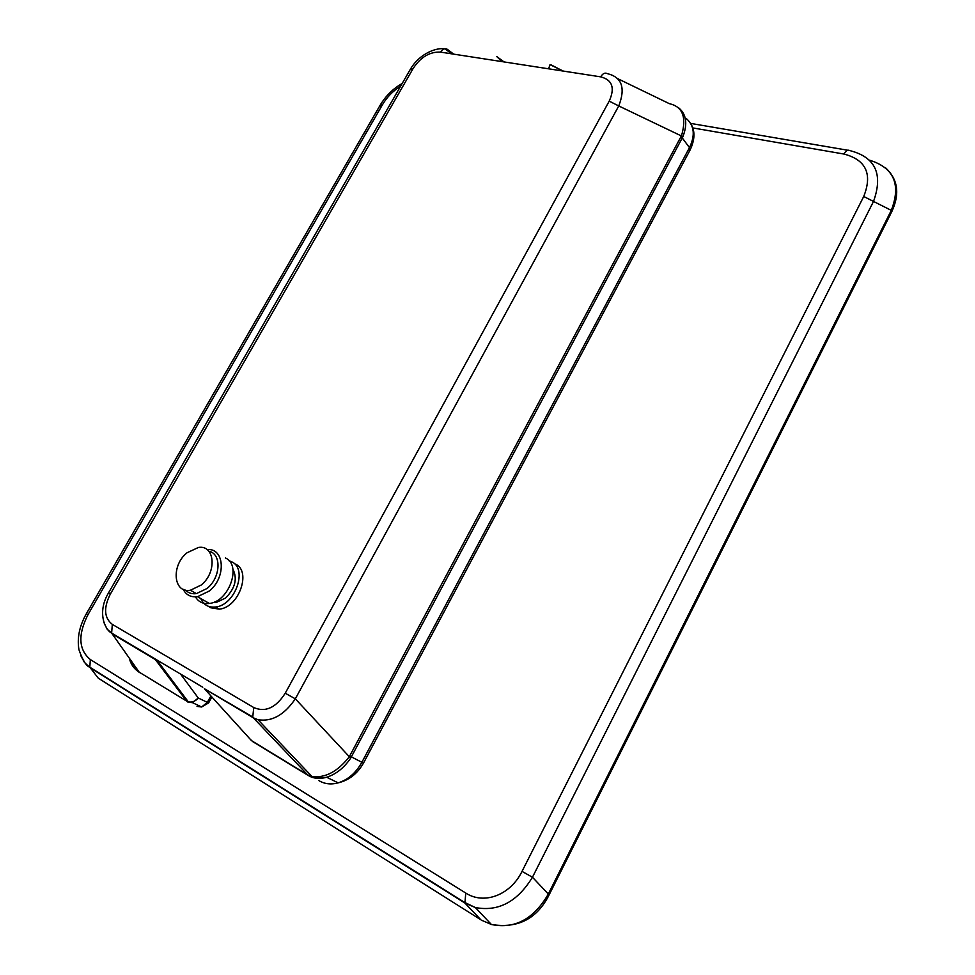 <?xml version="1.0" encoding="UTF-8"?>
<svg xmlns="http://www.w3.org/2000/svg" width="975" height="975" viewBox="0 0 975 975"><rect width="100%" height="100%" fill="white"/><g stroke="black" fill="none" stroke-linecap="round" stroke-linejoin="round"><path stroke-width="1.46" d="M201.094 585.085L190.43 590.228C173.197 593.592 171.003 565.256 187.09 552.74L198.473 547.438C214.975 544.684 217.218 572.496 201.094 585.085M208.845 551.253C221.825 553.593 220.825 577.663 206.993 588.51L196.353 593.629C191.929 594.189 188.333 593.019 185.543 590.107M207.041 549.595C224.628 547.572 226.541 577.553 209.198 591.069L197.511 596.7C190.905 597.456 186.127 594.994 183.19 589.327M193.672 592.093L194.123 593.775M195.451 596.871C198.486 601.965 203.105 604.159 209.332 603.452C229.149 601.733 242.007 564.769 225.432 558.005M232.891 569.144C237.632 578.65 235.207 588.266 225.603 598.016L216.17 602.489L212.989 602.538M229.088 560.808L231.514 561.722C248.077 568.498 235.328 605.317 215.548 606.998C208.516 607.717 203.592 604.914 200.777 598.577M235.231 564.001C251.794 570.777 239.07 607.498 219.302 609.143L210.624 607.754L208.589 606.389M481.516 920.205L491.4 924.495C514.617 929.285 533.508 919.267 548.084 894.453L891.296 210.368C901.229 184.507 893.977 167.773 869.542 160.18M891.638 211.941L891.296 210.368L873.515 201.435L532.46 877.232C517.372 901.826 498.322 911.93 475.325 907.53L464.929 903.057L465.758 893.039C483.99 905.056 510.498 895.135 522.015 871.394L863.728 196.487C872.625 174.025 866.056 159.876 843.997 154.05C845.886 150.662 847.787 149.504 849.676 150.552C875.404 157.072 883.35 174.025 873.515 201.435L863.728 196.487M491.4 924.495L475.325 907.53L464.502 902.35L89.81 667.193L98.256 678.161L480.846 919.791L464.929 903.057L90.297 667.851L84.496 662.5L80.584 655.261M678.405 107.64L678.953 108.079C686.388 114.428 687.716 123.971 682.914 136.683L350.659 758.148C344.065 767.873 336.07 774.235 326.686 777.246L326.674 777.246C320.056 779.135 314.218 778.72 309.148 776.015L307.637 774.857L311.915 776.441C324.992 778.282 337.411 771.786 349.172 756.966L681.549 135.586C686.814 117.329 682.732 106.689 669.325 103.655L617.87 78.743M129.492 658.881C130.918 664.28 133.843 668.509 138.267 671.568L139.498 672.543M137.499 671.019L131.467 661.745M451.62 53.82L445.222 48.982L447.208 49.237C444.758 48.116 442.565 49.079 440.615 52.126C429.841 51.59 420.676 57.05 413.132 68.506L410.304 69.371L108.53 592.873C96.708 612.605 105.202 630.082 111.625 633.08L107.116 629.155L103.959 622.623M600.685 76.854C602.708 73.527 604.914 72.442 607.267 73.612C621.904 77.135 625.731 87.908 618.747 105.946L609.204 101.132C615.164 87.945 612.324 79.852 600.685 76.854L440.615 52.126M682.914 136.683L618.747 105.946L295.327 698.831C284.225 715.065 271.757 722.012 257.924 719.672L253.317 717.807L204.348 688.691L251.465 740.61L307.637 774.857L253.317 717.807L257.912 719.66M549.108 894.879L532.46 877.232L522.015 871.394M400.542 86.3C393.023 90.894 386.99 97.049 382.432 104.764L380.079 105.337L380.494 106.775M382.432 104.764L87.945 614.725L86.385 613.689L380.079 105.337M86.361 613.726C79.463 625.962 76.976 637.943 78.938 649.679C82.778 660.441 86.397 666.278 89.81 667.193L90.346 659.551L465.758 893.039M502.101 61.62L496.726 56.55L504.063 61.925M563.294 71.078L550.022 64.667L548.608 68.811M350.659 758.148L295.327 698.831L285.236 693.225L609.204 101.132M413.132 68.506L110.394 593.982L108.53 592.873M110.394 593.982C103.447 607.766 104.093 617.894 112.32 624.378L253.744 707.533L252.769 716.954L204.348 688.691M112.32 624.378L111.625 633.08L202.776 687.253M138.864 671.946L186.603 701.062L155.354 659.563L157.328 660.221M139.388 672.457L112.198 633.896L155.354 659.563M885.763 168.005C897.914 179.376 899.949 193.867 891.881 211.453L549.083 894.928C537.067 918.84 517.871 928.7 491.522 924.519M453.68 54.137L447.208 49.237M307.649 775.125L252.757 741.634L249.868 738.855M253.744 707.533C265.395 712.603 275.888 707.826 285.236 693.225M87.945 614.725C77.781 634.81 78.573 649.752 90.346 659.551M843.997 154.05L692.762 127.92M690.653 123.411L847.726 150.223M349.732 756.027L361.871 762.292L689.471 147.639L681.147 136.439M180.509 673.993L198.266 698.003L207.322 702.366L210.905 695.918M689.739 150.662L689.471 147.639C695.37 135.33 694.346 125.653 686.388 118.597M318.959 780.658C324.663 784.046 331.061 784.777 338.154 782.864C348.038 779.781 355.936 772.919 361.871 762.292L363.492 763.084C357.472 773.662 349.026 780.256 338.154 782.864L326.674 777.246C320.385 778.257 315.461 777.989 311.915 776.441L257.924 719.672M308.246 775.478L306.967 774.455M187.895 702.085L186.603 701.062L188.309 701.842C192.038 702.622 195.353 701.342 198.266 698.003L192.526 702.682L187.895 702.085M200.679 706.546L197.035 706.388L201.63 706.997L207.322 702.366L208.65 702.841M363.529 763.011L690.239 149.723C694.809 139.815 695.151 131.418 691.251 124.507M190.43 590.228L196.353 593.629M209.332 603.452L197.511 596.7M214.902 601.77L216.17 602.489M219.302 609.143L215.548 606.998M402.151 83.509C393.193 88.554 385.905 95.708 380.274 104.995M445.234 48.982C437.044 47.032 419.774 53.393 410.609 68.847M211.892 697.003L208.613 702.914L201.63 706.997L192.526 702.682L188.309 701.842L156.792 659.929M562.928 71.017L551.362 64.996"/></g></svg>
